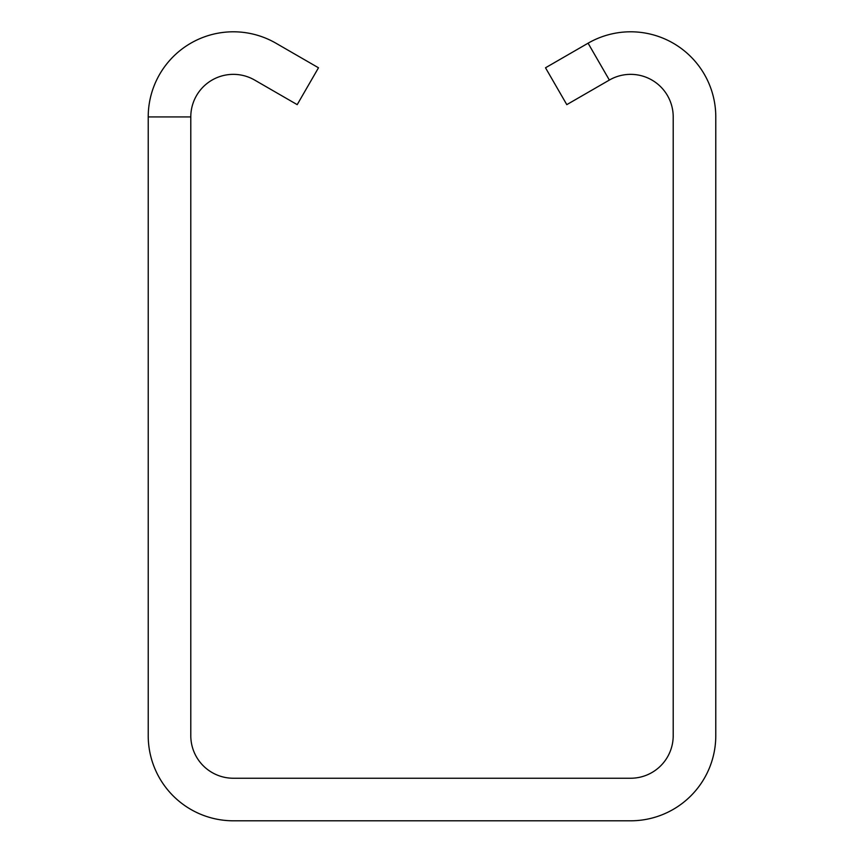 <?xml version="1.0" encoding="UTF-8"?>
<svg xmlns="http://www.w3.org/2000/svg" width="864" height="864" viewBox="0 0 864 864"><rect width="100%" height="100%" fill="white"/><g stroke="black" fill="none" stroke-linecap="round" stroke-linejoin="round"><path stroke-width="1.3" d="M588.082 43.2L545.508 67.781L566.795 104.641L609.358 80.06A42.563 42.563 0 0 1 673.207 116.932L673.207 735.664A42.563 42.563 0 0 1 630.644 778.237L233.356 778.237A42.563 42.563 0 0 1 190.793 735.664L190.793 116.932A42.563 42.563 0 0 1 254.642 80.06L297.205 104.641L318.492 67.781L275.918 43.2A85.136 85.136 0 0 0 148.219 116.932L148.219 735.664A85.136 85.136 0 0 0 233.356 820.8L630.644 820.8A85.136 85.136 0 0 0 715.781 735.664L715.781 116.932A85.136 85.136 0 0 0 588.082 43.2L609.358 80.06M148.219 116.932L190.793 116.932"/></g></svg>
